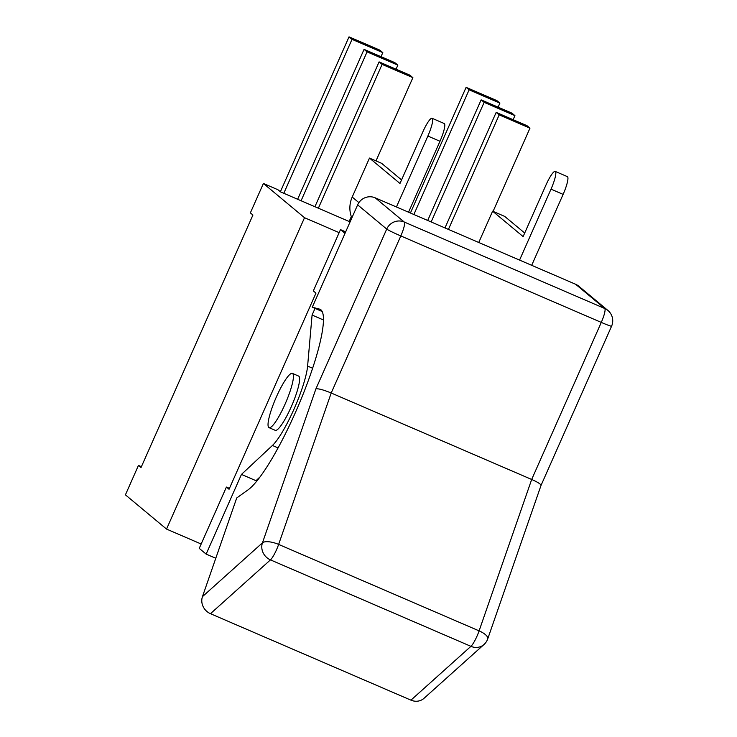 <?xml version="1.0" encoding="UTF-8"?>
<svg xmlns="http://www.w3.org/2000/svg" width="737" height="737" viewBox="0 0 737 737"><rect width="100%" height="100%" fill="white"/><g stroke="black" fill="none" stroke-linecap="round" stroke-linejoin="round"><path stroke-width="1.11" d="M292.423 373.401L298.605 376.063A29.544 5.426 113.3 0 1 292.819 403.13A29.544 5.426 113.3 0 1 276.172 430.307A29.544 5.426 113.3 0 1 275.214 430.316L269.033 427.653A29.544 5.426 -66.7 0 0 269.991 427.644A29.544 5.426 -66.7 0 0 286.647 400.467A29.544 5.426 -66.7 0 0 292.423 373.401A29.544 5.426 -66.7 0 0 275.749 398.376A29.544 5.426 -66.7 0 0 269.033 427.653M322.207 311.511L312.267 307.228L357.638 204.858L386.722 229.069L315.924 388.832C318.577 388.51 323.672 389.901 331.208 393.005L400.808 235.941A13.432 2.469 -66.7 0 0 404.272 222.04L375.188 197.82A13.432 13.183 129.8 0 0 357.638 204.858M375.188 197.82L575.652 284.279L604.736 308.499A13.432 13.183 -50.2 0 1 607.896 310.434L578.812 286.223A13.432 13.183 129.8 0 0 575.652 284.279M312.267 307.228L319.582 309.116A99.366 18.25 113.3 0 1 320.079 309.282A99.366 18.25 113.3 0 1 303.1 394.231A99.366 18.25 113.3 0 1 247.973 489.912L236.724 497.963L202.454 596.648A13.432 12.262 48.1 0 0 210.469 613.691L270.461 559.88A13.432 2.469 -66.7 0 0 278.632 544.413L331.208 393.005L531.681 479.465L479.096 630.872A13.432 4.883 19.2 0 1 487.719 638.915L541.022 485.434C540.93 484.191 537.817 482.201 531.681 479.465L601.281 322.401L400.808 235.941A13.432 0.719 -156.1 0 1 386.722 229.069A13.432 13.183 -50.2 0 1 404.272 222.04L604.736 308.499A13.432 2.469 113.3 0 1 601.281 322.401A13.432 0.719 -156.1 0 0 611.581 326.196A13.432 13.432 0 0 0 607.896 310.434M410.942 700.15A13.432 12.262 48.1 0 0 424.005 698.326L483.997 644.516A13.432 12.262 -131.9 0 1 470.925 646.34L410.942 700.15L210.469 613.691M351.816 217.977A26.854 26.357 -50.2 0 1 352.203 197.065L369.477 158.077L381.6 163.31L401.554 179.929M563.123 194.375A17.052 3.132 -66.7 0 0 567.37 176.631L555.256 171.408A17.052 3.132 113.3 0 1 551.009 189.151L563.123 194.375L531.69 265.32M555.256 171.408A17.052 3.132 113.3 0 0 545.997 184.978L523.123 236.586L492.62 211.187L504.734 216.42L524.698 233.03M427.865 136.041L439.98 141.274A17.052 3.132 -66.7 0 0 444.227 123.521L432.112 118.298A17.052 3.132 113.3 0 1 427.865 136.041L396.423 206.986M439.98 141.274L408.547 212.21M369.477 158.077L399.979 183.476L422.854 131.868A17.052 3.132 113.3 0 1 432.112 118.298M492.62 211.187L478.746 242.482M519.567 260.087L551.009 189.151M350.084 221.883L280.511 191.878L277.941 189.741L263.404 183.467L304.519 217.71L339.149 232.643M201.164 544.017L166.534 529.083L304.519 217.71M349.154 221.478L351.309 216.614M375.999 160.896L412.886 77.661L382.098 64.386L379.094 61.89L409.883 75.165L412.886 77.661M318.366 208.203L382.098 64.386M349.025 36.85L379.813 50.125L382.816 52.622L352.028 39.347L349.025 36.85L280.373 191.767M381.011 56.675L382.816 52.622M396.055 69.195L397.851 65.142L367.063 51.866L364.06 49.37L297.637 199.266M301.083 200.75L367.063 51.866M364.06 49.37L394.848 62.645L397.851 65.142M283.8 193.297L352.028 39.347M379.094 61.89L314.92 206.719M493.081 211.39L529.967 128.155L499.179 114.88L496.176 112.383L526.964 125.659L529.967 128.155M448.428 229.41L499.179 114.88M466.106 87.344L496.895 100.619L499.889 103.116L469.11 89.84L466.106 87.344L410.417 213.021M498.092 107.178L499.889 103.116M513.127 119.689L514.933 115.635L484.145 102.36L481.141 99.864L427.7 220.474M431.145 221.957L484.145 102.36M481.141 99.864L511.929 113.139L514.933 115.635M413.862 214.504L469.11 89.84M496.176 112.383L444.982 227.917M263.404 183.467L250.359 212.892L252.929 215.029L141.016 467.562L138.455 465.425L141.403 466.696M138.455 465.425L125.419 494.849L166.534 529.083M215.784 558.268L206.148 554.113L199.239 548.365L226.406 487.065L229.05 489.267L315.97 293.123L313.326 290.922L340.485 229.631L345.662 231.86M226.406 487.065L229.447 488.373M259.903 477.051L256.006 480.699L241.46 474.425L272.423 445.47A48.338 8.881 -66.7 0 0 294.017 409.099A48.338 8.881 -66.7 0 0 307.605 366.077L312.083 315.058L315.021 308.416M312.083 315.058L323.497 319.987M206.148 554.113L241.46 474.425M340.485 229.631L344.99 233.38M319.582 309.116L320.54 309.531M315.924 388.832L262.446 542.837L202.454 596.648M479.096 630.872A13.432 2.469 113.3 0 1 470.925 646.34L270.461 559.88A13.432 12.262 -131.9 0 1 262.446 542.837A13.432 4.883 19.2 0 1 278.632 544.413L479.096 630.872M352.203 197.065L358.882 202.629M272.423 445.47L278.061 447.903M307.605 366.077L312.635 368.251M541.013 485.443L611.581 326.196M483.997 644.516A13.432 13.432 0 0 0 487.737 638.859"/></g></svg>
